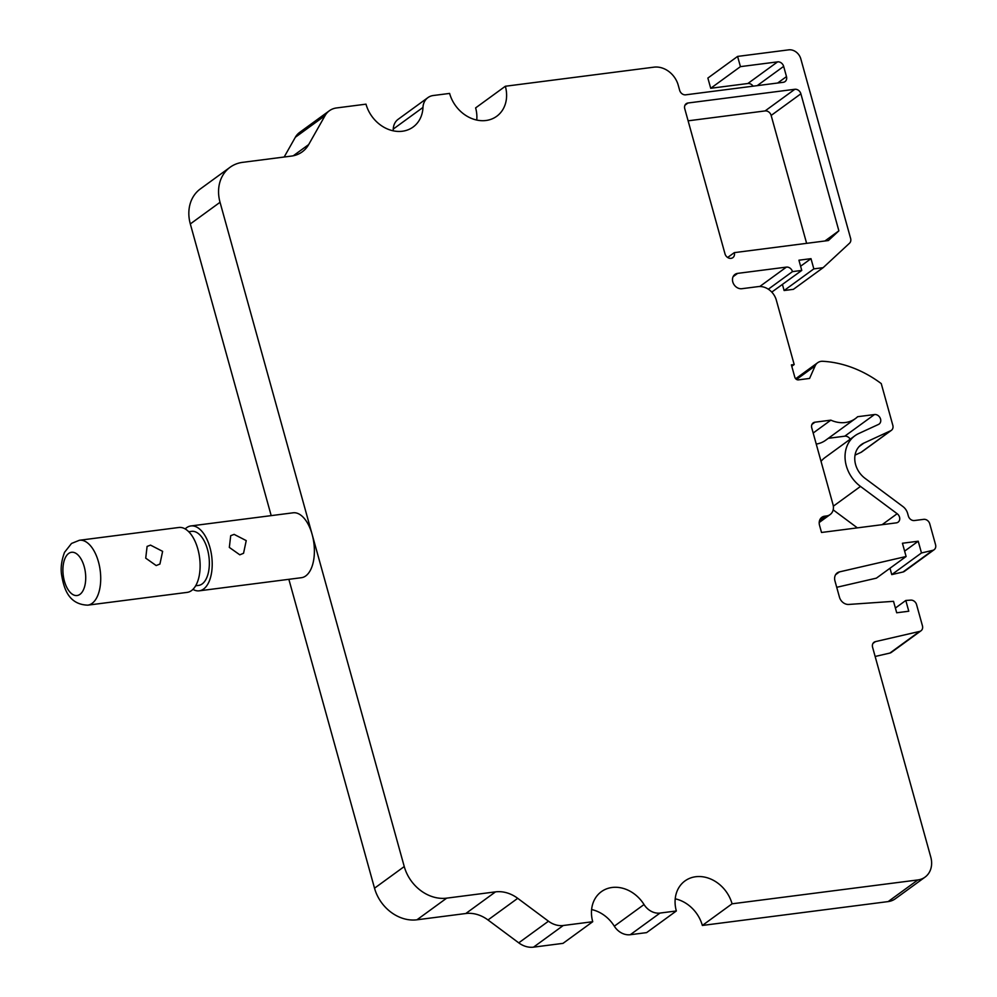 <?xml version="1.0" encoding="UTF-8"?>
<svg xmlns="http://www.w3.org/2000/svg" width="997" height="997" viewBox="0 0 997 997"><rect width="100%" height="100%" fill="white"/><g stroke="black" fill="none" stroke-linecap="round" stroke-linejoin="round"><path stroke-width="1.5" d="M794.821 89.281A5.446 4.511 -126.1 0 1 800.878 93.793L838.876 230.83L828.395 240.539L734.291 252.64A5.446 4.511 -126.1 0 1 732.857 257.637A5.446 4.511 -126.1 0 1 724.993 253.836L684.752 108.71A5.446 4.511 -126.1 0 1 686.185 103.713A5.446 4.511 -126.1 0 1 687.98 103.003L794.821 89.281L765.098 110.929L688.117 120.824M806.623 243.343L771.155 115.44A5.446 4.511 53.9 0 0 765.098 110.929M768.326 289.205L792.465 271.62L801.762 270.424L771.778 292.109M757.184 85.655L783.654 66.375A5.446 4.511 -126.1 0 0 777.598 61.864L740.435 66.637L737.593 56.418L788.689 49.85A10.905 9.023 53.9 0 1 800.815 58.873L850.628 238.482A5.446 4.511 53.9 0 1 849.531 243.206L823.123 267.682L793.4 289.329L784.116 290.526L782.446 284.494M740.435 66.637L710.711 88.284L707.87 78.065L737.593 56.418M710.711 88.284L747.862 83.511A5.446 4.511 53.9 0 1 753.084 86.178M476.74 120.064A32.714 27.056 53.9 0 0 475.619 107.9L505.342 86.253A32.714 27.056 -126.1 0 1 496.73 116.275A32.714 27.056 -126.1 0 1 485.975 120.5A32.714 27.056 -126.1 0 1 449.61 93.419L433.284 95.513A16.351 13.522 53.9 0 0 427.9 97.631A16.351 13.522 53.9 0 0 422.977 107.427A32.714 27.056 -126.1 0 1 413.119 127.018A32.714 27.056 -126.1 0 1 402.364 131.243A32.714 27.056 -126.1 0 1 365.999 104.162L336.537 107.95A21.809 18.033 53.9 0 0 329.359 110.767A21.809 18.033 53.9 0 0 325.059 115.627L308.684 144.565A32.714 27.056 -126.1 0 1 302.228 151.856A32.714 27.056 -126.1 0 1 291.473 156.08L242.632 162.349A38.16 31.568 53.9 0 0 230.083 167.272A38.16 31.568 53.9 0 0 220.038 202.291L404.246 866.555A38.16 31.568 53.9 0 0 446.681 898.147L495.521 891.866A32.714 27.056 -126.1 0 1 517.717 898.322L548.462 921.203A21.809 18.033 53.9 0 0 563.255 925.503L592.729 921.714A32.714 27.056 -126.1 0 1 601.341 891.692A32.714 27.056 -126.1 0 1 612.096 887.48A32.714 27.056 -126.1 0 1 644.037 904.541A16.351 13.522 53.9 0 0 660.014 913.065L676.34 910.971A32.714 27.056 -126.1 0 1 684.951 880.949A32.714 27.056 -126.1 0 1 695.707 876.737A32.714 27.056 -126.1 0 1 732.072 903.805L917.876 879.94A21.809 18.033 53.9 0 0 925.042 877.123A21.809 18.033 53.9 0 0 930.787 857.108L872.587 647.265A5.446 4.511 -126.1 0 1 874.02 642.255A5.446 4.511 -126.1 0 1 875.416 641.632L919.608 631.425A5.446 4.511 53.9 0 0 921.004 630.789A5.446 4.511 53.9 0 0 922.437 625.792L916.579 604.656A5.446 4.511 53.9 0 0 910.76 600.119L905.799 600.468L908.778 611.223L896.702 612.781L893.524 601.328L848.771 604.444A8.724 7.216 -126.1 0 1 839.462 597.191L834.95 580.915A8.724 7.216 -126.1 0 1 837.243 572.901A8.724 7.216 -126.1 0 1 839.474 571.892L906.111 556.5L876.388 578.148L836.72 587.308M393.13 130.806A32.714 27.056 53.9 0 0 393.254 129.074A16.351 13.522 -126.1 0 1 398.177 119.279L427.9 97.631M284.17 157.015L295.336 137.274A21.809 18.033 -126.1 0 1 299.636 132.414L329.359 110.767M271.196 515.623L190.315 223.939A38.16 31.568 -126.1 0 1 200.36 188.919L230.083 167.272M288.856 579.307L374.523 888.202A38.16 31.568 -126.1 0 0 416.958 919.795L465.798 913.514A32.714 27.056 53.9 0 1 487.994 919.969L517.717 898.322M592.729 921.714L563.006 943.361L533.532 947.15A21.809 18.033 -126.1 0 1 518.739 942.85L487.994 919.969M676.34 910.971L646.617 932.619L630.291 934.712A16.351 13.522 -126.1 0 1 614.314 926.188A32.714 27.056 53.9 0 0 591.607 909.563M925.042 877.123L895.318 898.771A21.809 18.033 -126.1 0 1 888.153 901.587L702.349 925.453A32.714 27.056 53.9 0 0 675.218 898.82M921.004 630.789L891.281 652.437A5.446 4.511 -126.1 0 1 889.885 653.072L875.142 656.475M889.997 568.24L891.754 574.608L921.477 552.961L932.731 550.356A5.446 4.511 53.9 0 0 934.114 549.733A5.446 4.511 53.9 0 0 935.56 544.723L929.765 523.861A5.446 4.511 53.9 0 0 923.708 519.35L914.411 520.534A5.446 4.511 -126.1 0 1 908.354 516.022L907.619 513.393A10.905 9.023 53.9 0 0 902.896 506.526L865.06 478.348A21.809 18.033 -126.1 0 1 861.346 444.575A21.809 18.033 -126.1 0 1 863.901 443.079L890.745 430.704A5.446 4.511 53.9 0 0 891.393 430.33A5.446 4.511 53.9 0 0 892.826 425.333L881.248 383.596A109.034 90.179 53.9 0 0 822.812 361.288A10.905 9.023 53.9 0 0 821.229 361.338A10.905 9.023 53.9 0 0 817.64 362.746A10.905 9.023 53.9 0 0 815.122 365.899L809.589 378.436L798.435 379.869A3.265 2.704 -126.1 0 1 794.796 377.153L791.394 364.89L794.185 364.541L776.327 300.147A16.351 13.522 53.9 0 0 758.144 286.613L741.88 288.706A8.175 6.767 -126.1 0 1 733.393 283.534A8.175 6.767 -126.1 0 1 734.951 274.424A8.175 6.767 -126.1 0 1 737.63 273.377L786.409 267.109A5.446 4.511 -126.1 0 1 792.465 271.62M934.114 549.733L904.391 571.381A5.446 4.511 -126.1 0 1 903.008 572.004L891.754 574.608M891.393 430.33L861.67 451.977A5.446 4.511 -126.1 0 1 861.022 452.351L855.052 455.106M855.414 418.578A30.533 25.249 53.9 0 0 857.644 416.709L874.494 414.54A5.446 4.511 -126.1 0 1 880.152 417.992A5.446 4.511 -126.1 0 1 879.117 424.061A5.446 4.511 -126.1 0 1 878.482 424.435L858.766 433.521A32.714 27.056 53.9 0 0 854.928 435.764A32.714 27.056 53.9 0 0 860.486 486.424L897.163 513.717A5.446 4.511 -126.1 0 1 898.098 522.166A5.446 4.511 -126.1 0 1 896.303 522.864L821.516 532.473L819.534 525.319A8.724 7.216 -126.1 0 1 821.827 517.318A8.724 7.216 -126.1 0 1 824.693 516.197L826.55 515.96A10.905 9.023 53.9 0 0 830.14 514.552A10.905 9.023 53.9 0 0 833.006 504.544L811.757 427.9A5.446 4.511 -126.1 0 1 813.191 422.89A5.446 4.511 -126.1 0 1 814.985 422.192L830.85 420.148A30.533 25.249 53.9 0 0 855.414 418.578L825.69 440.225A30.533 25.249 -126.1 0 1 816.244 444.076M828.345 438.306L844.758 436.188A5.446 4.511 53.9 0 1 850.192 439.216M821.029 461.362A32.714 27.056 -126.1 0 1 825.204 457.411L854.928 435.764M857.37 527.874L833.168 509.853M801.762 270.424L798.921 260.205L810.997 258.659L800.591 266.236M783.654 66.375L786.483 76.595A5.446 4.511 -126.1 0 1 785.05 81.592A5.446 4.511 -126.1 0 1 783.256 82.302L685.712 94.827A5.446 4.511 -126.1 0 1 679.655 90.316L678.234 85.206A21.809 18.033 53.9 0 0 653.982 67.16L505.342 86.253M823.123 267.682L813.839 268.878L810.997 258.659M906.111 556.5L902.435 543.24L918.225 541.221L921.477 552.961M190.925 525.942L293.106 512.807A32.714 16.737 82.7 0 1 312.136 534.429A32.714 16.737 82.7 0 1 305.78 575.905A32.714 16.737 82.7 0 1 301.443 577.699L199.263 590.822A32.714 16.737 -97.3 0 0 203.587 589.04A32.714 16.737 -97.3 0 0 210.978 551.84A32.714 16.737 -97.3 0 0 190.925 525.942A32.714 16.737 -97.3 0 0 186.589 527.725A32.714 16.737 -97.3 0 0 185.168 528.933M192.932 589.377A32.714 16.737 -97.3 0 0 199.263 590.822M188.72 531.725L191.611 531.351A27.255 13.958 82.7 0 1 208.323 552.936A27.255 13.958 82.7 0 1 202.179 583.93A27.255 13.958 82.7 0 1 198.565 585.413L195.661 585.787M234.133 534.38L246.234 540.611L243.542 553.298L239.803 554.818L229.335 547.415L230.706 535.676L234.133 534.38M702.349 925.453L732.072 903.805M905.799 600.468L895.393 608.045M918.225 541.221L904.615 551.129M791.78 366.285L794.185 364.541M79.436 540.262L178.837 527.488A32.714 16.737 82.7 0 1 198.889 553.397A32.714 16.737 82.7 0 1 191.511 590.598A32.714 16.737 82.7 0 1 187.187 592.38L87.773 605.154A32.714 16.737 -97.3 0 0 92.11 603.359A32.714 16.737 -97.3 0 0 99.488 566.171A32.714 16.737 -97.3 0 0 79.436 540.262L71.522 543.452L64.518 552.35C61.39 560.875 60.456 568.614 61.727 575.581C63.808 587.221 67.921 604.518 87.773 605.154M150.522 545.122L162.623 551.353L159.931 564.04L156.193 565.561L145.724 558.158L147.095 546.418L150.522 545.122M813.839 268.878L784.116 290.526M830.85 420.148L813.178 433.022M734.291 252.64L727.648 257.475M824.93 240.987L838.876 230.83M771.155 115.44L800.878 93.793M684.976 105.196L687.98 103.003M786.409 267.109L759.764 286.513M733.119 276.668L737.63 273.377M393.254 129.074L422.977 107.427M295.336 137.274L325.059 115.627M308.684 144.565L293.292 155.769M190.315 223.939L220.038 202.291M404.246 866.555L374.523 888.202M416.958 919.795L446.681 898.147M495.521 891.866L465.798 913.514M548.462 921.203L518.739 942.85M533.532 947.15L563.255 925.503M614.314 926.188L644.037 904.541M630.291 934.712L660.014 913.065M917.876 879.94L888.153 901.587M872.998 643.389L875.416 641.632M919.608 631.425L889.885 653.072M835.598 574.708L839.474 571.892M932.731 550.356L903.008 572.004M859.14 446.556L863.901 443.079M890.745 430.704L861.022 452.351M796.541 379.433L815.122 365.899M79.984 594.337A21.809 11.166 -97.3 0 0 84.222 566.682A21.809 11.166 -97.3 0 0 68.656 553.46A21.809 11.166 -97.3 0 0 64.406 581.114A21.809 11.166 -97.3 0 0 79.984 594.337M786.483 76.595L777.66 83.013M777.598 61.864L747.862 83.511M811.969 424.386L814.985 422.192M874.494 414.54L844.758 436.188M833.342 506.189L860.486 486.424M897.163 513.717L882.108 524.696M819.883 519.699L824.693 516.197M826.55 515.96L819.372 521.182M817.64 362.746L795.681 378.735M819.198 522.515L830.14 514.552"/></g></svg>
